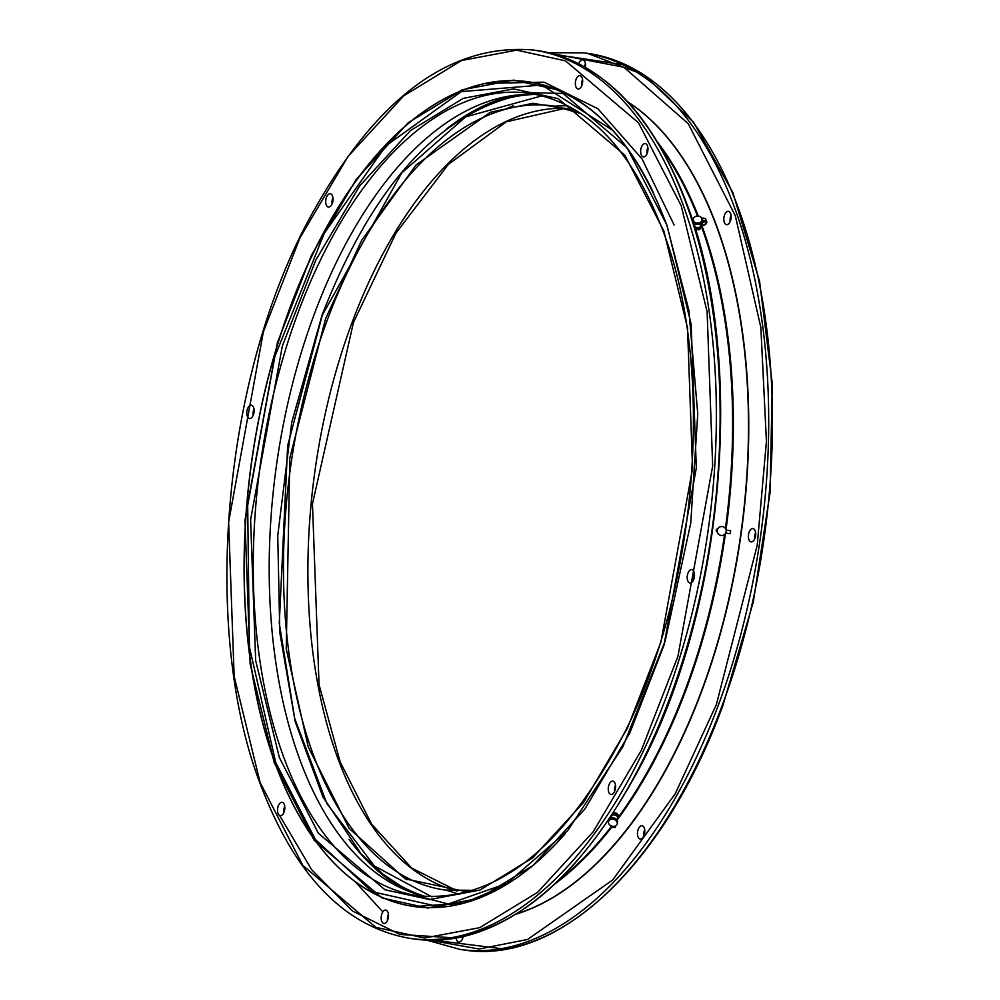 <?xml version="1.0" encoding="UTF-8"?>
<svg xmlns="http://www.w3.org/2000/svg" width="1000" height="1000" viewBox="0 0 1000 1000"><rect width="100%" height="100%" fill="white"/><g stroke="black" fill="none" stroke-linecap="round" stroke-linejoin="round"><path stroke-width="1.5" d="M674.112 224.975L642.062 158.95L597.938 108.787L544.075 82.15L485.4 83.4M451.35 937.688L399.913 934.438L352.375 910.925L311.663 869.725L279.587 815.413M612.775 130.375L541.862 85.013L461.262 91.625L385.962 145.8L324.263 233.287L274.613 357.188L247.662 503.825L249.363 646.7L275.7 762.4L315.4 839.525L372 891.663L439.925 906.9L509.663 882.425M453.175 905.238L412.3 894.775M522.65 92.525L564.837 93.488M516.163 914.125A422.238 224.988 -82.2 0 0 717.537 643.538A422.238 224.988 -82.2 0 0 717.513 228.325A422.238 224.988 -82.2 0 0 627.875 101.938M582.562 79.612A6.725 3.588 -82.2 0 0 581.7 85.887M577.163 77.237A6.725 3.588 -82.2 0 0 575.375 84.4A6.725 3.588 -82.2 0 0 578.088 88.975A6.725 3.588 -82.2 0 0 580.85 87.4A6.725 3.588 -82.2 0 0 582.638 80.237A6.725 3.588 -82.2 0 0 579.925 75.65A6.725 3.588 -82.2 0 0 577.163 77.237M332.938 197.675A6.725 3.588 -82.2 0 0 332.075 203.95M327.525 195.3A6.725 3.588 -82.2 0 0 325.737 202.463A6.725 3.588 -82.2 0 0 328.45 207.037A6.725 3.588 -82.2 0 0 331.213 205.463A6.725 3.588 -82.2 0 0 333 198.3A6.725 3.588 -82.2 0 0 330.288 193.713A6.725 3.588 -82.2 0 0 327.525 195.3M254 409.162A6.725 3.588 -82.2 0 0 253.137 415.438M248.588 406.788A6.725 3.588 -82.2 0 0 246.8 413.95A6.725 3.588 -82.2 0 0 249.525 418.537A6.725 3.588 -82.2 0 0 252.288 416.95A6.725 3.588 -82.2 0 0 254.075 409.787A6.725 3.588 -82.2 0 0 251.35 405.213A6.725 3.588 -82.2 0 0 248.588 406.788M284.75 806.263A6.725 3.588 -82.2 0 0 283.888 812.537M279.337 803.888A6.725 3.588 -82.2 0 0 277.55 811.05A6.725 3.588 -82.2 0 0 280.262 815.638A6.725 3.588 -82.2 0 0 283.025 814.05A6.725 3.588 -82.2 0 0 284.812 806.888A6.725 3.588 -82.2 0 0 282.1 802.312A6.725 3.588 -82.2 0 0 279.337 803.888M388.4 914.062A6.725 3.588 -82.2 0 0 387.537 920.337M382.987 911.688A6.725 3.588 -82.2 0 0 381.2 918.85A6.725 3.588 -82.2 0 0 383.925 923.425A6.725 3.588 -82.2 0 0 386.688 921.85A6.725 3.588 -82.2 0 0 388.475 914.688A6.725 3.588 -82.2 0 0 385.75 910.1A6.725 3.588 -82.2 0 0 382.987 911.688M615.487 785.088A6.725 3.588 -82.2 0 0 614.625 791.363M610.075 782.712A6.725 3.588 -82.2 0 0 608.288 789.875A6.725 3.588 -82.2 0 0 611 794.463A6.725 3.588 -82.2 0 0 613.763 792.875A6.725 3.588 -82.2 0 0 615.55 785.713A6.725 3.588 -82.2 0 0 612.837 781.125A6.725 3.588 -82.2 0 0 610.075 782.712M694.425 573.587A6.725 3.588 -82.2 0 0 693.55 579.862M689.013 571.213A6.725 3.588 -82.2 0 0 687.225 578.375A6.725 3.588 -82.2 0 0 689.938 582.962A6.725 3.588 -82.2 0 0 692.7 581.375A6.725 3.588 -82.2 0 0 694.488 574.212A6.725 3.588 -82.2 0 0 691.775 569.637A6.725 3.588 -82.2 0 0 689.013 571.213M647.875 147.513A6.725 3.588 -82.2 0 0 647 153.787M642.463 145.137A6.725 3.588 -82.2 0 0 640.675 152.3A6.725 3.588 -82.2 0 0 643.388 156.888A6.725 3.588 -82.2 0 0 646.15 155.3A6.725 3.588 -82.2 0 0 647.938 148.138A6.725 3.588 -82.2 0 0 645.225 143.562A6.725 3.588 -82.2 0 0 642.463 145.137M537.2 94.625A405.087 215.85 -82.2 0 0 508.375 96.237A405.087 215.85 -82.2 0 0 378.925 190.738A405.087 215.85 -82.2 0 0 269.5 589.275A405.087 215.85 -82.2 0 0 399.562 887.35A405.087 215.85 -82.2 0 0 426.875 896.688M348.938 839.275A408.7 217.775 -82.2 0 0 404.825 889.725M514.087 95.363A408.7 217.775 -82.2 0 0 446.625 128.887M398.25 872.712L403.738 877.613M501.275 948.65L434.087 940.225M505.075 109.438L513.538 105.538M446.438 890.238L459.538 894.362M421.25 895.362A406.712 216.713 97.8 0 1 409.025 890.263L410.6 891.012A407.25 217 -82.2 0 0 419.538 894.887M585.388 63.825A6.725 3.588 -82.2 0 0 584.55 66.85M578.812 63.788A6.725 3.588 97.8 0 1 582.75 59.862A6.725 3.588 97.8 0 1 584.05 60.575A6.725 3.588 97.8 0 1 585.337 67.3M462.325 936.825A6.725 3.588 -82.2 0 0 462.413 939M463.15 936.637A6.725 3.588 97.8 0 1 458.8 942.1A6.725 3.588 97.8 0 1 457.488 941.388A6.725 3.588 97.8 0 1 456.138 938.075M644.688 829.688A6.725 3.588 -82.2 0 0 643.825 835.962M638.9 838.35A6.725 3.588 97.8 0 1 637.825 830.6A6.725 3.588 97.8 0 1 642.038 825.738A6.725 3.588 97.8 0 1 643.35 826.45A6.725 3.588 97.8 0 1 644.425 834.2A6.725 3.588 97.8 0 1 640.212 839.062A6.725 3.588 97.8 0 1 638.9 838.35M755.6 532.525A6.725 3.588 -82.2 0 0 754.737 538.8M749.812 541.175A6.725 3.588 97.8 0 1 748.737 533.425A6.725 3.588 97.8 0 1 752.95 528.562A6.725 3.588 97.8 0 1 754.262 529.275A6.725 3.588 97.8 0 1 755.337 537.025A6.725 3.588 97.8 0 1 751.112 541.888A6.725 3.588 97.8 0 1 749.812 541.175M731.038 215.287A6.725 3.588 -82.2 0 0 730.175 221.562M725.25 223.95A6.725 3.588 97.8 0 1 724.175 216.2A6.725 3.588 97.8 0 1 728.388 211.325A6.725 3.588 97.8 0 1 729.7 212.037A6.725 3.588 97.8 0 1 730.775 219.788A6.725 3.588 97.8 0 1 726.562 224.662A6.725 3.588 97.8 0 1 725.25 223.95M409.025 890.263A406.712 216.713 97.8 0 1 401.7 886.45L400.688 885.888A406.275 216.488 97.8 0 1 364.575 857.513M555.9 54.65L622.875 64.675M407.025 879.775L399.938 873.75M567.737 105.675L554.3 106.112M529.663 94.362A407.25 217 -82.2 0 0 520 95.688L518.275 95.988A406.712 216.713 97.8 0 1 531.438 94.388M534.138 94.462A406.275 216.488 97.8 0 0 509.075 97.938L510.2 97.675A406.712 216.713 97.8 0 1 518.275 95.988M724.562 534.487A422.088 224.913 -82.2 0 1 618.525 817L617.85 814.4M615.013 812.837L617.85 814.412M616.538 814.175L616.825 813.2M698.8 228.787L698.825 229.8L700.212 228.85L701.5 226.575A422.088 224.913 -82.2 0 1 725.413 528.45M696.888 229.613L698.825 229.8M694.237 223.263L694.575 225.425A3.175 2.5 -1 0 0 698.587 227.5A3.175 2.5 -1 0 0 700.888 225.3L701.137 223.137M696.388 216.175A4.487 3.538 179 0 1 702.1 219.488A4.487 3.538 179 0 1 698.85 222.95A4.487 3.538 179 0 1 693.138 219.65A4.487 3.538 179 0 1 696.388 216.175M702.1 219.488L702.125 220.413A4.487 3.538 -1 0 1 702.113 220.675L702.125 221.137A4.487 3.538 179 0 1 698.875 224.338A4.487 3.538 179 0 1 693.162 221.025L693.138 219.65M694.35 223.975A3.738 2.938 -1 0 0 694.025 224.838M694.675 226.938L694.675 226.938A3.738 2.938 -1 0 0 698.625 228.062A3.738 2.938 -1 0 0 701.425 225.575L702.775 225.263L701.95 223.012A3.462 2.062 160 0 0 704.963 221.05M702.125 221.137L702.688 221A3.462 2.062 -20 0 1 705.975 221.962A3.462 2.062 -20 0 1 702.775 225.263M702.113 220.675L701.825 218.3M701.137 223.2L701.95 223.012M701.862 218.287A4.2 2.5 -20 0 1 705.863 219.438L706.688 221.7A4.2 2.5 160 0 0 702.688 220.55M701.425 225.575L702.775 225.725A4.2 2.5 160 0 0 706.688 221.7M701.438 226.038A3.738 2.938 179 0 1 698.775 228.487A3.738 2.938 179 0 1 694.875 227.587M617.475 818.462A3.175 2.487 -163.1 0 0 617.575 818.088A3.175 2.487 -163.1 0 0 617.6 817.7A3.175 2.487 -163.1 0 0 614.963 814.975A3.175 2.487 -163.1 0 0 611.525 816.25L610.6 818.288M617.263 823.175A4.487 3.5 16.9 0 1 617.137 824.075A4.487 3.5 16.9 0 1 612.388 826.263A4.487 3.5 16.9 0 1 608.438 822.35A4.487 3.5 16.9 0 1 608.562 821.462A4.487 3.5 16.9 0 1 613.312 819.275A4.487 3.5 16.9 0 1 617.263 823.175M608.562 821.462L608.962 820.125A4.487 3.5 16.9 0 1 613.713 817.938A4.487 3.5 16.9 0 1 617.663 821.838A4.487 3.5 16.9 0 1 617.55 822.738L617.137 824.075M617.337 819.513A3.738 2.925 -163.1 0 0 618.088 818.388A3.738 2.925 -163.1 0 0 618.188 817.638A3.738 2.925 -163.1 0 0 615.65 814.6A1.312 1.025 -163.1 0 0 613.162 813.787A1.312 1.025 -163.1 0 0 613.2 814.375A3.738 2.925 -163.1 0 0 612.375 814.65M613.263 813.575A1.312 1.025 16.9 0 1 615.8 814.112A1.312 1.025 16.9 0 1 615.788 814.163A3.738 2.925 16.9 0 1 618.325 817.2A3.738 2.925 16.9 0 1 618.225 817.95A3.738 2.925 16.9 0 1 618.138 818.162M615.625 825.85L615.15 826.787L614.9 826.15M614.712 826.2A4.2 0.663 95.3 0 0 615.075 827.525A4.2 0.663 95.3 0 0 615.8 825.75M615.075 827.525L612.137 827.262A4.2 0.663 -84.7 0 1 611.788 826.112M722.362 526.575A4.487 4.475 -75.1 0 1 726.125 531.9A4.487 4.475 -75.1 0 1 720.588 535.35A4.487 4.475 -75.1 0 1 717.337 530.125A4.487 4.475 -75.1 0 1 722.362 526.575M720.588 535.35L720.5 535.325A4.487 4.475 -75.1 0 1 717.262 530.1A4.487 4.475 -75.1 0 1 722.8 526.663L722.887 526.675M717.15 531.638L717.175 531.638A1.312 1.312 -75.1 0 1 716.2 530.138A1.312 1.312 -75.1 0 1 717.6 529.062A1.312 1.312 104.9 0 0 717.225 531.65M726.625 530.175L730.662 530.725L726.625 530.175M725.713 533.075L726.663 530.188M730.662 530.725L730.25 533.688L726.237 533.15M274.3 762.9L314.163 840.3L382.163 898.025L427.675 908.037L479.125 898.363L533.125 865.387L584.975 808.9L629.788 733.05L663.925 645.362L696.325 467.925L691.15 324.175L667 225.275L627.137 147.875L559.125 90.138L513.612 80.138L462.175 89.8L408.175 122.788L356.325 179.262L311.5 255.125L277.375 342.8L244.975 520.25L250.138 664L274.3 762.9M565.2 833.713A416.3 221.825 97.8 0 1 414.288 906.562A416.3 221.825 97.8 0 1 274.887 762.663A416.3 221.825 97.8 0 1 356.825 179.662A416.3 221.825 97.8 0 1 527.75 81.713A416.3 221.825 97.8 0 1 653.388 192.6M533.013 50C447.4 43.025 371.7 101.4 305.9 225.138C222.225 385.012 201.962 630.55 259.913 783.062C294.788 875.662 345.075 927.487 410.788 938.512A448.438 238.95 -82.2 0 0 594.925 833.012A448.438 238.95 -82.2 0 0 683.175 205A448.438 238.95 -82.2 0 0 533.013 50L536.775 50.512A448.438 238.95 -82.2 0 1 686.938 205.525A448.438 238.95 -82.2 0 1 598.675 833.538A448.438 238.95 -82.2 0 1 414.55 939.038C500.412 946 576.275 887.312 642.125 762.962C725.438 603.05 745.475 358.162 687.638 205.975C652.775 113.375 602.487 61.55 536.775 50.512M681.225 205.8L707.125 311.863L712.675 466.025L677.925 656.325L641.312 750.362L593.25 831.712L537.65 892.288L479.738 927.663L424.562 938.025L375.75 927.3L302.825 865.375L260.075 782.375L234.163 676.312L228.625 522.137L263.363 331.85L299.975 237.812L348.038 156.463L403.65 95.887L461.562 60.512L516.725 50.15L565.538 60.875L638.475 122.788L681.225 205.8M527.812 81.725A416.3 221.825 -82.2 0 0 356.95 179.675A416.3 221.825 -82.2 0 0 275.012 762.675A416.3 221.825 -82.2 0 0 414.35 906.562M647.113 150.05A415.312 221.3 97.8 0 1 647.812 151M279.325 757.438L318.363 833.225L384.938 889.75L429.513 899.55L479.888 890.088L532.762 857.788L583.538 802.487L627.413 728.2L660.837 642.35L692.562 468.6L687.513 327.837L663.85 230.987L624.812 155.2L558.225 98.675L513.663 88.875L463.288 98.338L410.412 130.638L359.637 185.95L315.763 260.225L282.325 346.075L250.6 519.825L255.662 660.588L279.325 757.438M418.888 895.875A405.087 215.85 97.8 0 1 283.238 755.85A405.087 215.85 97.8 0 1 362.962 188.55A405.087 215.85 97.8 0 1 529.3 93.25C587.2 102.662 631.95 149.037 663.55 232.362C715.062 367.975 698.413 586.175 625.35 731.125C565.175 847.438 496.35 902.362 418.888 895.875M617.288 819.85A422.287 225.012 -82.2 0 0 618.975 817.55A422.287 225.012 -82.2 0 0 725.45 533.525M726 529.625A422.287 225.012 -82.2 0 0 702.087 226.175A422.287 225.012 -82.2 0 0 702 225.912M560.262 879.013A422.088 224.913 -82.2 0 0 611.712 826.075M556.25 882.875A422.287 225.012 -82.2 0 0 611.912 826.925M516.45 913.938A422.287 225.012 -82.2 0 0 634.113 819.638A422.287 225.012 -82.2 0 0 717.225 228.25A422.287 225.012 -82.2 0 0 628.112 102.188M697.525 216.038A422.088 224.913 -82.2 0 0 660.863 147.65M582.463 83.4A422.287 225.012 -82.2 0 0 581.65 83.25L582.463 83.4M698.275 216.075A422.287 225.012 -82.2 0 0 658.05 142.85M722.075 705.8A452.55 241.15 97.8 0 1 464.113 950C558.638 965.1 665 864.075 722.825 705.65L753.3 602.013L770.113 492.337L772.237 383.225L759.562 281.238L732.825 192.512L693.6 122.35L644.175 74.975L587.45 53.338A452.55 241.15 97.8 0 1 675.263 101.163A452.55 241.15 97.8 0 1 722.075 705.8M587.45 53.338L583.7 52.825A452.55 241.15 97.8 0 1 671.5 100.638A452.55 241.15 97.8 0 1 718.312 705.288A452.55 241.15 97.8 0 1 460.35 949.488L426.587 940.113M551.95 53.55L623.888 67.225L688.175 123.6L735.3 215.7L760.85 327.45L766.425 441.425L757.212 545.275L716.413 704.438L675.275 793.7L612.712 879.963L527.562 939.45L479.1 949.013L429.963 940.212M565.175 108.3A395.75 210.875 -82.2 0 0 351.938 322.863A395.75 210.875 -82.2 0 0 392.875 851.612A395.75 210.875 -82.2 0 0 457.512 891.062M575.737 110.2L532.7 103.3L490.363 112.263L416.112 164.925L361.55 240.538L325.6 318.65L289.788 458.075L286.238 648.863L308.263 747.025L349.15 828.4L405.175 878.863L468.188 892.087M473.9 890.325L445.225 890.062A395.75 210.875 97.8 0 1 368.438 848.25A395.75 210.875 97.8 0 1 327.5 319.5A395.75 210.875 97.8 0 1 553.088 105.95L580.775 113.45M423.875 896.012A406.275 216.488 97.8 0 1 400.688 885.888L383.125 874.25L361.337 854.137L322.887 796.875L295.163 721.525L279.812 632.663L277.75 535.612L291.762 422.25L322.15 314.862C369.95 192.537 432.262 120.225 509.075 97.938M431.938 896.9L374.4 865.962L326.863 803.575L294.7 718.462L279.275 623.325L287.675 445.613L322.3 315.212L401.75 172.925L465.662 116.862L542.137 95.775M527.75 81.713C588.138 91.725 634.538 139.65 666.95 225.475L688.888 310.287L697.75 413.862L690.75 523.05L665.125 641.175L622.913 746.7L567.7 830.612L504.225 885.763L464.05 903.075L414.288 906.562M410.788 938.512L414.55 939.038M388.45 916.688L387.738 916.1M382.85 911.888L355.1 881.65M457.562 891.062L411.55 868.012L371.6 824.15L340.125 761.825L319.05 684.613L312.462 503.85L353.438 322.55L395.975 233.125L448.338 164.438L506.312 121.812L565.237 108.312M460.35 949.488L464.113 950M583.7 52.825L548.65 52.725M398.7 873L404.787 878.325M617.575 818.088L617.212 820.3"/></g></svg>
